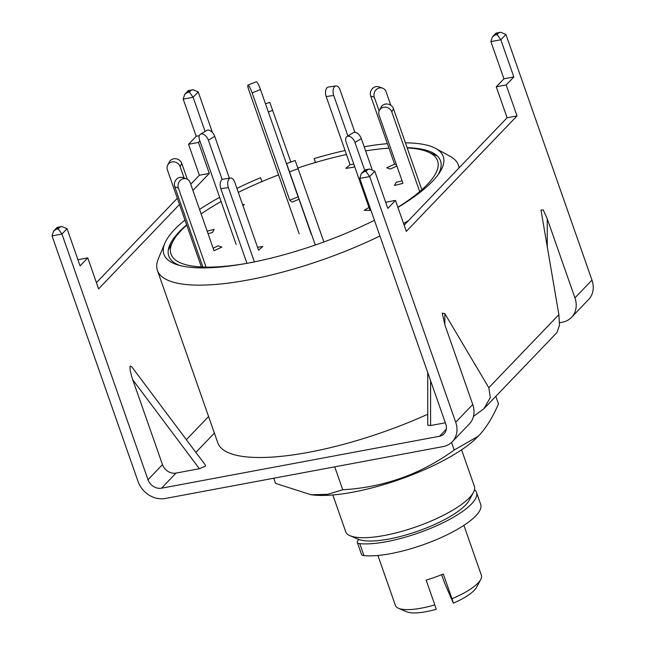<?xml version="1.0" encoding="UTF-8"?>
<svg xmlns="http://www.w3.org/2000/svg" width="645" height="645" viewBox="0 0 645 645"><rect width="100%" height="100%" fill="white"/><g stroke="black" fill="none" stroke-linecap="round" stroke-linejoin="round"><path stroke-width="0.97" d="M332.836 494.973L346.099 532.843A68.33 19.068 -19.3 0 0 349.969 535.681A68.33 19.068 -19.3 0 0 409.422 529.077A68.33 19.068 -19.3 0 0 469.399 497.714A68.33 19.068 -19.3 0 0 473.39 492.457A68.33 19.068 -19.3 0 0 474.341 486.257L461.578 449.823M374.423 220.292A147.971 41.28 160.7 0 1 177.278 264.748A147.971 41.28 160.7 0 1 164.806 243.31L158.388 258.637A159.444 44.481 -19.3 0 0 157.428 270.457L217.792 442.833A159.444 44.481 -19.3 0 0 427.74 414.243M157.428 270.457A159.444 44.481 -19.3 0 0 379.913 235.981M403.552 223.501A159.444 44.481 -19.3 0 0 408.503 220.606M179.624 265.434A143.964 40.167 160.7 0 1 169.635 245.334A143.964 40.167 160.7 0 1 179.181 231.861A143.964 40.167 160.7 0 1 186.647 224.863M221.098 201.498A141.223 39.401 160.7 0 0 201.135 213.947A143.964 40.167 160.7 0 1 203.369 212.415M315.655 162.685L314.131 158.589A147.971 41.28 160.7 0 1 345.075 150.511M364.151 146.729A147.971 41.28 160.7 0 1 387.395 143.65M405.423 142.851A147.971 41.28 160.7 0 1 435.689 148.447A147.971 41.28 160.7 0 1 439.318 172.981A147.971 41.28 160.7 0 1 432.529 181.285A147.971 41.28 160.7 0 1 397.925 207.416M386.282 148.366A143.964 40.167 160.7 0 1 388.967 148.14A141.223 39.401 160.7 0 0 365.61 150.89M407.108 147.657A143.964 40.167 160.7 0 1 433.182 153.034A143.964 40.167 160.7 0 1 437.915 174.98M164.806 243.31A147.971 41.28 160.7 0 1 174.618 229.467A147.971 41.28 160.7 0 1 184.97 220.05M459.03 167.902A159.444 44.481 -19.3 0 0 458.393 165.064A159.444 44.481 -19.3 0 0 450.266 156.421L435.689 148.447M314.131 158.589L315.389 162.492M199.555 209.431A147.971 41.28 160.7 0 1 219.639 197.338M236.908 188.388A147.971 41.28 160.7 0 1 260.507 177.722L262.031 181.817M349.969 535.681L358.12 539.188A61.501 17.157 -19.3 0 0 417.686 531.222A61.501 17.157 -19.3 0 0 469.197 500.286L473.39 492.457M358.967 539.518A13.666 3.814 -19.3 0 0 357.314 542.429A13.666 3.814 -19.3 0 0 359.765 543.638A68.33 19.068 -19.3 0 0 386.468 541.679A68.33 19.068 -19.3 0 0 476.51 492.449A68.33 19.068 -19.3 0 0 474.462 489.692M357.314 542.429L361.506 554.41A13.666 3.814 -19.3 0 0 363.957 555.611A68.33 19.068 -19.3 0 0 390.66 553.652A68.33 19.068 -19.3 0 0 480.702 504.422L476.51 492.449M299.143 233.708L248.833 90.05A6.837 1.048 68.1 0 1 247.938 85.124A6.837 1.048 68.1 0 1 248.317 85.269A6.837 1.048 68.1 0 1 252.139 92.88L289.734 200.224L291.935 202.111L298.99 199.281M247.938 85.124L256.291 81.77A6.837 1.048 68.1 0 1 256.67 81.915A6.837 1.048 68.1 0 1 260.491 89.526L298.087 196.87L289.734 200.224M265.458 103.692L269.82 102.426L290.855 162.056M407.205 147.939A141.223 39.401 160.7 0 1 428.046 151.978A141.223 39.401 160.7 0 1 427.369 184.454A141.223 39.401 160.7 0 1 397.86 207.239M246.164 263.466A141.223 39.401 160.7 0 1 172.981 241.303A141.223 39.401 160.7 0 1 181.229 230.426A141.223 39.401 160.7 0 1 186.744 225.137M238.311 192.395A141.223 39.401 160.7 0 1 278.551 174.908M297.974 167.966A141.223 39.401 160.7 0 1 346.478 154.518M236.151 244.479L199.579 140.046A6.837 3.967 58.7 0 1 200.434 134.273A6.837 3.967 58.7 0 1 201.812 133.918A6.837 3.967 58.7 0 1 208.383 140.183L222.146 179.495M200.434 134.273L206.779 130.427A6.837 3.967 58.7 0 1 208.15 130.072A6.837 3.967 58.7 0 1 214.72 136.329L229.394 178.238M242.899 205.489L244.447 204.546L242.56 204.521M201.385 266.949L167.394 169.885A6.837 6.281 28 0 1 167.716 165.039A6.837 6.281 28 0 1 171.586 162.048A6.837 6.281 28 0 1 180.108 166.603L184.107 178.02M167.716 165.039L169.401 161.871A6.837 6.281 28 0 1 173.263 158.888A6.837 6.281 28 0 1 181.793 163.435L187.316 179.221M208.045 233.675L212.439 232.539L214.124 229.37L207.166 231.168M206.078 267.103L178.399 188.05A6.837 6.2 -70.6 0 1 182.108 179.133A6.837 6.2 -70.6 0 1 186.55 178.883A6.837 6.2 -70.6 0 1 190.162 182.6L214.019 250.728L221.864 247.091L218.244 245.818L213.132 248.188M202.877 267.014L174.771 186.776A6.837 6.2 -70.6 0 1 178.488 177.859A6.837 6.2 -70.6 0 1 182.93 177.609L186.55 178.883M254.388 261.886L228.37 187.598A6.837 3.741 -98.3 0 1 229.362 178.641A6.837 3.741 -98.3 0 1 230.547 178.068A6.837 3.741 -98.3 0 1 234.699 182.067L258.556 250.187L262.773 246.503L257.532 247.269M246.962 263.321L220.832 188.703A6.837 3.741 -98.3 0 1 221.824 179.745A6.837 3.741 -98.3 0 1 223.001 179.173L230.547 178.068M323.887 241.956L295.176 160.516L286.598 163.58L311.14 233.99M315.3 245.003L286.598 163.58M371.963 169.022L361.305 138.586A6.837 3.967 -121.3 0 0 354.734 132.33A6.837 3.967 -121.3 0 0 353.355 132.677L347.01 136.53A6.837 3.967 -121.3 0 0 346.155 142.303L370.012 210.423L364.151 210.334L368.964 207.416M364.659 170.119L354.96 142.44A6.837 3.967 -121.3 0 0 348.389 136.176A6.837 3.967 -121.3 0 0 347.01 136.53M421.846 189.743L393.482 108.747A6.837 6.281 -152 0 0 384.96 104.192A6.837 6.281 -152 0 0 381.09 107.183L379.413 110.351A6.837 6.281 -152 0 0 379.091 115.197L402.948 183.325L394.474 185.51L396.151 182.341L402.069 180.818M419.71 191.597L391.805 111.916A6.837 6.281 -152 0 0 383.275 107.36A6.837 6.281 -152 0 0 379.413 110.351M390.814 105.288L386.105 91.856A6.837 6.2 109.4 0 0 382.493 88.139L378.873 86.865A6.837 6.2 109.4 0 0 374.431 87.115A6.837 6.2 109.4 0 0 370.722 96.032L394.579 164.153L386.734 167.789L390.354 169.063L396.893 166.039M382.493 88.139A6.837 6.2 109.4 0 0 378.051 88.389A6.837 6.2 109.4 0 0 374.342 97.306L379.123 110.972M396.465 164.822L394.579 164.153M354.903 132.33L340.052 89.929A6.837 3.741 81.7 0 0 335.9 85.938L328.353 87.043A6.837 3.741 81.7 0 0 327.176 87.607A6.837 3.741 81.7 0 0 326.185 96.565L350.042 164.693L345.825 168.377L353.363 167.273L354.54 166.241M335.9 85.938A6.837 3.741 81.7 0 0 334.715 86.503A6.837 3.741 81.7 0 0 333.723 95.46L347.913 135.982M353.807 164.136L350.042 164.693M377.906 555.474L395.409 605.437A45.553 12.707 -19.3 0 0 398.481 608.275A45.553 12.707 -19.3 0 0 434.819 604.881L426.143 580.113A45.553 12.707 160.7 0 0 443.3 573.994L451.976 598.762A45.553 12.707 -19.3 0 0 478.098 582.967A45.553 12.707 -19.3 0 0 480.759 579.46A45.553 12.707 -19.3 0 0 481.396 575.324L463.9 525.361M434.819 604.881L436.205 609.283A38.724 10.804 160.7 0 1 406.64 611.783L398.481 608.275M441.575 574.711L444.937 583.87L453.362 603.164L451.976 598.762M480.759 579.46L476.574 587.289A38.724 10.804 160.7 0 1 453.362 603.164M132.781 379.824C130.346 372.431 129.5 367.819 130.258 365.981L131.822 366.892L205.57 465.335L205.312 466.158L199.378 468.722L132.781 379.824L162.476 464.618A11.392 9.586 43.8 0 0 176.02 473.083L199.378 468.722M52.043 235.893L61.968 234.038L148.003 479.719A11.392 9.586 -136.2 0 0 161.54 488.184L439.479 436.27A11.392 9.586 -136.2 0 0 444.082 433.835A11.392 9.586 -136.2 0 0 445.792 424.096L359.757 178.415L369.682 176.561L365.965 171.401L367.674 169.619L369.529 169.038L374.785 171.231L369.682 176.561L455.717 422.241A22.777 19.165 -136.2 0 1 452.306 441.712A22.777 19.165 -136.2 0 1 443.099 446.598L165.152 498.512A22.777 19.165 -136.2 0 1 138.078 481.573L52.043 235.893L53.543 231.144L56.268 229.249L58.252 228.878L59.953 227.096L61.815 226.516L67.072 228.709L61.968 234.038L58.252 228.878M205.086 131.451L193.113 97.25L189.396 92.082L191.097 90.308L192.96 89.728L198.217 91.921L193.113 97.25L183.188 99.104L196.209 136.28L188.542 144.278L199.386 175.238L190.743 184.26M177.327 198.249L96.427 282.631M452.306 441.712L469.342 423.95A22.777 19.165 -136.2 0 0 472.745 404.48L445.058 325.411L442.204 313.107L444.848 313.623L488.805 387.726L558.876 314.639L540.986 210.068L543.195 209.891L547.25 218.824L574.937 297.885A22.777 19.165 -136.2 0 1 571.526 317.356A22.777 19.165 -136.2 0 1 562.319 322.242L559.602 322.75M445.332 422.781L430.594 425.539L427.74 425.152L427.732 372.528M198.217 91.921L212.423 132.467M199.894 140.933L198.466 142.424L209.311 173.384L192.919 190.485M179.512 204.473L98.604 288.863L87.76 257.895L80.093 265.885L67.072 228.709M558.876 314.639L559.481 325.362L556.933 332.586L483.935 408.72L473.454 416.436M574.937 297.885L591.973 280.123L505.93 34.443L500.826 39.772L497.11 34.612L498.819 32.831L500.673 32.25L505.93 34.443M374.785 171.231L387.806 208.416L395.474 200.418L406.318 231.386L517.024 115.915L506.18 84.947L513.847 76.948L500.826 39.772L490.901 41.627L492.401 36.87L495.126 34.983L497.11 34.612M591.973 280.123A22.777 19.165 43.8 0 1 588.562 299.594L571.526 317.356M488.805 387.726L490.313 397.514L483.935 408.72M404.141 225.161L507.099 117.761L496.255 86.801L503.922 78.803L490.901 41.627M87.76 257.895L77.94 259.725M395.474 200.418L385.654 202.256M196.209 136.28L199.329 135.7M188.542 144.278L198.466 142.424M496.255 86.801L506.18 84.947M503.922 78.803L513.847 76.948M507.099 117.761L517.024 115.915M199.386 175.238L209.311 173.384M183.188 99.104L184.688 94.347L187.413 92.453L189.396 92.082M191.097 90.308L188.155 90.735L184.688 94.347M498.819 32.831L495.868 33.266L492.401 36.87M59.953 227.096L57.01 227.532L53.543 231.144M367.674 169.619L364.723 170.054L361.256 173.666L363.982 171.772L365.965 171.401M359.757 178.415L361.256 173.666M311.051 494.763L313.236 495.005A100.217 27.961 -19.3 0 0 476.719 437.753L478.284 436.197L454.201 450.008C420.967 474.115 383.815 487.37 342.753 489.765L327.797 494.312L311.051 494.763L275.552 483.371L273.746 478.227M495.82 396.328L498.456 403.851C493.086 416.686 486.677 427.143 479.235 435.222L478.284 436.197M342.753 489.765L334.94 467.456M454.201 450.008L451.556 442.446M359.765 543.638L363.957 555.611M260.491 89.526L252.139 92.88M272.754 110.368L268.344 111.94M214.72 136.329L208.383 140.183M181.793 163.435L180.108 166.603M178.399 188.05L174.771 186.776M228.37 187.598L220.832 188.703M298.232 168.708L289.653 171.763M361.305 138.586L354.96 142.44M393.482 108.747L391.805 111.916M374.342 97.306L370.722 96.032M333.723 95.46L326.185 96.565M195.87 452.387L214.374 433.077M186.365 439.705L208.585 416.533M161.54 488.184L176.02 473.083M439.479 436.27L446.332 429.127M148.003 479.719L162.476 464.618M547.25 218.824L547.258 247.454M455.717 422.241L472.745 404.48M444.848 313.623L444.848 324.806M365.683 169.99L363.982 171.772M57.969 227.467L56.268 229.249M496.827 33.201L495.126 34.983M189.114 90.679L187.413 92.453M430.586 380.679L430.594 425.539M459.288 167.627L458.393 165.064M172.981 241.303L168.264 250.123M428.046 151.978L437.237 155.929M192.96 89.728L188.477 90.566M496.19 33.089L500.673 32.25M61.815 226.516L57.332 227.354M369.529 169.038L365.046 169.877"/></g></svg>
